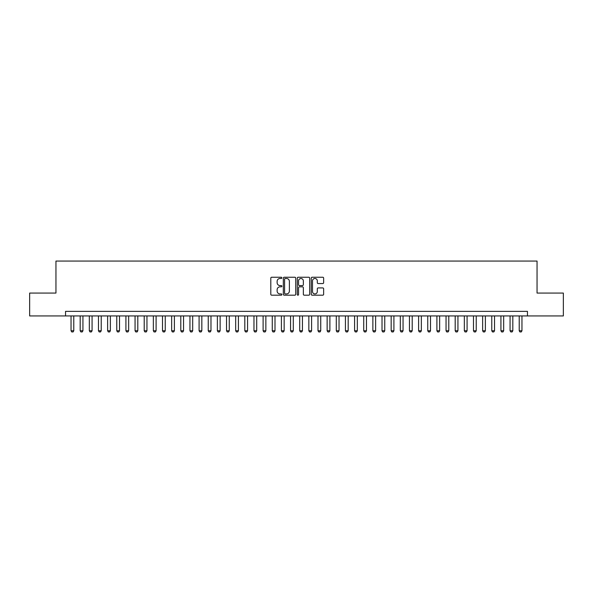 <?xml version="1.0" encoding="UTF-8"?>
<svg xmlns="http://www.w3.org/2000/svg" width="593" height="593" viewBox="0 0 593 593"><rect width="100%" height="100%" fill="white"/><g stroke="black" fill="none" stroke-linecap="round" stroke-linejoin="round"><path stroke-width="0.89" d="M281.868 277.858A0.63 0.63 0 0 0 281.238 277.235L271.698 277.235A0.897 0.897 0 0 0 270.801 278.132L270.801 294.291A0.897 0.897 0 0 0 271.698 295.188L281.238 295.188A0.63 0.63 0 0 0 281.868 294.558A0.63 0.63 0 0 0 281.238 293.928L280 293.928A2.876 2.876 0 0 1 277.131 291.059L277.131 289.71A2.876 2.876 0 0 1 280 286.842L281.238 286.842A0.63 0.63 0 0 0 281.868 286.211A0.63 0.63 0 0 0 281.238 285.581L280 285.581A2.876 2.876 0 0 1 277.131 282.705L277.131 281.364A2.876 2.876 0 0 1 280 278.488L281.238 278.488A0.63 0.63 0 0 0 281.868 277.858M322.74 283.565A0.897 0.897 0 0 0 323.637 282.661L323.637 278.132A0.897 0.897 0 0 0 322.74 277.235L312.14 277.235A0.897 0.897 0 0 0 311.243 278.132L311.243 294.291A0.897 0.897 0 0 0 312.14 295.188L322.74 295.188A0.897 0.897 0 0 0 323.637 294.291L323.637 288.813A0.897 0.897 0 0 0 322.74 287.916L318.204 287.916A0.897 0.897 0 0 0 317.307 288.813L317.307 291.526A2.402 2.402 0 0 1 314.905 293.928A2.402 2.402 0 0 1 312.504 291.526L312.504 280.889A2.402 2.402 0 0 1 314.905 278.488A2.402 2.402 0 0 1 317.307 280.889L317.307 282.661A0.897 0.897 0 0 0 318.204 283.565L322.74 283.565M65.549 315.936L29.65 315.936L29.65 293.068L55.95 293.068L55.95 261.061L537.05 261.061L537.05 293.068L563.35 293.068L563.35 315.936L527.451 315.936L527.451 311.362L65.549 311.362L65.549 315.936L527.451 315.936M295.714 278.132A0.897 0.897 0 0 0 294.817 277.235L284.225 277.235A0.897 0.897 0 0 0 283.328 278.132L283.328 294.291A0.897 0.897 0 0 0 284.225 295.188L294.817 295.188A0.897 0.897 0 0 0 295.714 294.291L295.714 278.132M298.183 277.235L308.775 277.235A0.897 0.897 0 0 1 309.672 278.132L309.672 294.291A0.897 0.897 0 0 1 308.775 295.188L304.246 295.188A0.897 0.897 0 0 1 303.349 294.291L303.349 287.738A0.897 0.897 0 0 0 302.445 286.842L299.443 286.842A0.897 0.897 0 0 0 298.546 287.738L298.546 294.558A0.63 0.63 0 0 1 297.916 295.188A0.63 0.63 0 0 1 297.286 294.558L297.286 278.132A0.897 0.897 0 0 1 298.183 277.235M285.211 278.488A0.63 0.63 0 0 0 284.581 279.118L284.581 293.305A0.63 0.63 0 0 0 285.211 293.928L286.515 293.928A2.876 2.876 0 0 0 289.384 291.059L289.384 281.364A2.876 2.876 0 0 0 286.515 278.488L285.211 278.488M303.349 280.934A2.402 2.402 0 0 0 300.947 278.532A2.402 2.402 0 0 0 298.546 280.934L298.546 284.684A0.897 0.897 0 0 0 299.443 285.581L302.445 285.581A0.897 0.897 0 0 0 303.349 284.684L303.349 280.934M71.041 315.936L71.041 330.753L73.784 330.753L73.784 315.936M73.784 330.753L73.095 331.939L71.723 331.939L71.041 330.753M80.181 315.936L80.181 330.753L82.931 330.753L82.931 315.936M82.931 330.753L82.242 331.939L80.87 331.939L80.181 330.753M89.328 315.936L89.328 330.753L92.078 330.753L92.078 315.936M92.078 330.753L91.389 331.939L90.017 331.939L89.328 330.753M98.475 315.936L98.475 330.753L101.225 330.753L101.225 315.936M101.225 330.753L100.536 331.939L99.164 331.939L98.475 330.753M107.622 315.936L107.622 330.753L110.365 330.753L110.365 315.936M110.365 330.753L109.683 331.939L108.311 331.939L107.622 330.753M116.769 315.936L116.769 330.753L119.512 330.753L119.512 315.936M119.512 330.753L118.83 331.939L117.458 331.939L116.769 330.753M125.916 315.936L125.916 330.753L128.659 330.753L128.659 315.936M128.659 330.753L127.977 331.939L126.606 331.939L125.916 330.753M135.063 315.936L135.063 330.753L137.806 330.753L137.806 315.936M137.806 330.753L137.124 331.939L135.753 331.939L135.063 330.753M144.21 315.936L144.21 330.753L146.953 330.753L146.953 315.936M146.953 330.753L146.271 331.939L144.9 331.939L144.21 330.753M153.357 315.936L153.357 330.753L156.1 330.753L156.1 315.936M156.1 330.753L155.418 331.939L154.039 331.939L153.357 330.753M162.504 315.936L162.504 330.753L165.247 330.753L165.247 315.936M165.247 330.753L164.565 331.939L163.186 331.939L162.504 330.753M171.651 315.936L171.651 330.753L174.394 330.753L174.394 315.936M174.394 330.753L173.705 331.939L172.333 331.939L171.651 330.753M180.798 315.936L180.798 330.753L183.541 330.753L183.541 315.936M183.541 330.753L182.852 331.939L181.48 331.939L180.798 330.753M189.945 315.936L189.945 330.753L192.688 330.753L192.688 315.936M192.688 330.753L191.999 331.939L190.627 331.939L189.945 330.753M199.092 315.936L199.092 330.753L201.835 330.753L201.835 315.936M201.835 330.753L201.146 331.939L199.774 331.939L199.092 330.753M208.239 315.936L208.239 330.753L210.982 330.753L210.982 315.936M210.982 330.753L210.293 331.939L208.921 331.939L208.239 330.753M217.379 315.936L217.379 330.753L220.129 330.753L220.129 315.936M220.129 330.753L219.44 331.939L218.068 331.939L217.379 330.753M226.526 315.936L226.526 330.753L229.276 330.753L229.276 315.936M229.276 330.753L228.587 331.939L227.215 331.939L226.526 330.753M235.673 315.936L235.673 330.753L238.423 330.753L238.423 315.936M238.423 330.753L237.734 331.939L236.362 331.939L235.673 330.753M244.82 315.936L244.82 330.753L247.563 330.753L247.563 315.936M247.563 330.753L246.881 331.939L245.509 331.939L244.82 330.753M253.967 315.936L253.967 330.753L256.71 330.753L256.71 315.936M256.71 330.753L256.028 331.939L254.656 331.939L253.967 330.753M263.114 315.936L263.114 330.753L265.857 330.753L265.857 315.936M265.857 330.753L265.175 331.939L263.803 331.939L263.114 330.753M272.261 315.936L272.261 330.753L275.004 330.753L275.004 315.936M275.004 330.753L274.322 331.939L272.95 331.939L272.261 330.753M281.408 315.936L281.408 330.753L284.151 330.753L284.151 315.936M284.151 330.753L283.469 331.939L282.098 331.939L281.408 330.753M290.555 315.936L290.555 330.753L293.298 330.753L293.298 315.936M293.298 330.753L292.616 331.939L291.237 331.939L290.555 330.753M299.702 315.936L299.702 330.753L302.445 330.753L302.445 315.936M302.445 330.753L301.763 331.939L300.384 331.939L299.702 330.753M308.849 315.936L308.849 330.753L311.592 330.753L311.592 315.936M311.592 330.753L310.902 331.939L309.531 331.939L308.849 330.753M317.996 315.936L317.996 330.753L320.739 330.753L320.739 315.936M320.739 330.753L320.05 331.939L318.678 331.939L317.996 330.753M327.143 315.936L327.143 330.753L329.886 330.753L329.886 315.936M329.886 330.753L329.197 331.939L327.825 331.939L327.143 330.753M336.29 315.936L336.29 330.753L339.033 330.753L339.033 315.936M339.033 330.753L338.344 331.939L336.972 331.939L336.29 330.753M345.437 315.936L345.437 330.753L348.18 330.753L348.18 315.936M348.18 330.753L347.491 331.939L346.119 331.939L345.437 330.753M354.577 315.936L354.577 330.753L357.327 330.753L357.327 315.936M357.327 330.753L356.638 331.939L355.266 331.939L354.577 330.753M363.724 315.936L363.724 330.753L366.474 330.753L366.474 315.936M366.474 330.753L365.785 331.939L364.413 331.939L363.724 330.753M372.871 315.936L372.871 330.753L375.621 330.753L375.621 315.936M375.621 330.753L374.932 331.939L373.56 331.939L372.871 330.753M382.018 315.936L382.018 330.753L384.761 330.753L384.761 315.936M384.761 330.753L384.079 331.939L382.707 331.939L382.018 330.753M391.165 315.936L391.165 330.753L393.908 330.753L393.908 315.936M393.908 330.753L393.226 331.939L391.854 331.939L391.165 330.753M400.312 315.936L400.312 330.753L403.055 330.753L403.055 315.936M403.055 330.753L402.373 331.939L401.001 331.939L400.312 330.753M409.459 315.936L409.459 330.753L412.202 330.753L412.202 315.936M412.202 330.753L411.52 331.939L410.148 331.939L409.459 330.753M418.606 315.936L418.606 330.753L421.349 330.753L421.349 315.936M421.349 330.753L420.667 331.939L419.295 331.939L418.606 330.753M427.753 315.936L427.753 330.753L430.496 330.753L430.496 315.936M430.496 330.753L429.814 331.939L428.435 331.939L427.753 330.753M436.9 315.936L436.9 330.753L439.643 330.753L439.643 315.936M439.643 330.753L438.961 331.939L437.582 331.939L436.9 330.753M446.047 315.936L446.047 330.753L448.79 330.753L448.79 315.936M448.79 330.753L448.1 331.939L446.729 331.939L446.047 330.753M455.194 315.936L455.194 330.753L457.937 330.753L457.937 315.936M457.937 330.753L457.247 331.939L455.876 331.939L455.194 330.753M464.341 315.936L464.341 330.753L467.084 330.753L467.084 315.936M467.084 330.753L466.394 331.939L465.023 331.939L464.341 330.753M473.488 315.936L473.488 330.753L476.231 330.753L476.231 315.936M476.231 330.753L475.542 331.939L474.17 331.939L473.488 330.753M482.635 315.936L482.635 330.753L485.378 330.753L485.378 315.936M485.378 330.753L484.689 331.939L483.317 331.939L482.635 330.753M491.775 315.936L491.775 330.753L494.525 330.753L494.525 315.936M494.525 330.753L493.836 331.939L492.464 331.939L491.775 330.753M500.922 315.936L500.922 330.753L503.672 330.753L503.672 315.936M503.672 330.753L502.983 331.939L501.611 331.939L500.922 330.753M510.069 315.936L510.069 330.753L512.819 330.753L512.819 315.936M512.819 330.753L512.13 331.939L510.758 331.939L510.069 330.753M519.216 315.936L519.216 330.753L521.959 330.753L521.959 315.936M521.959 330.753L521.277 331.939L519.905 331.939L519.216 330.753"/></g></svg>
